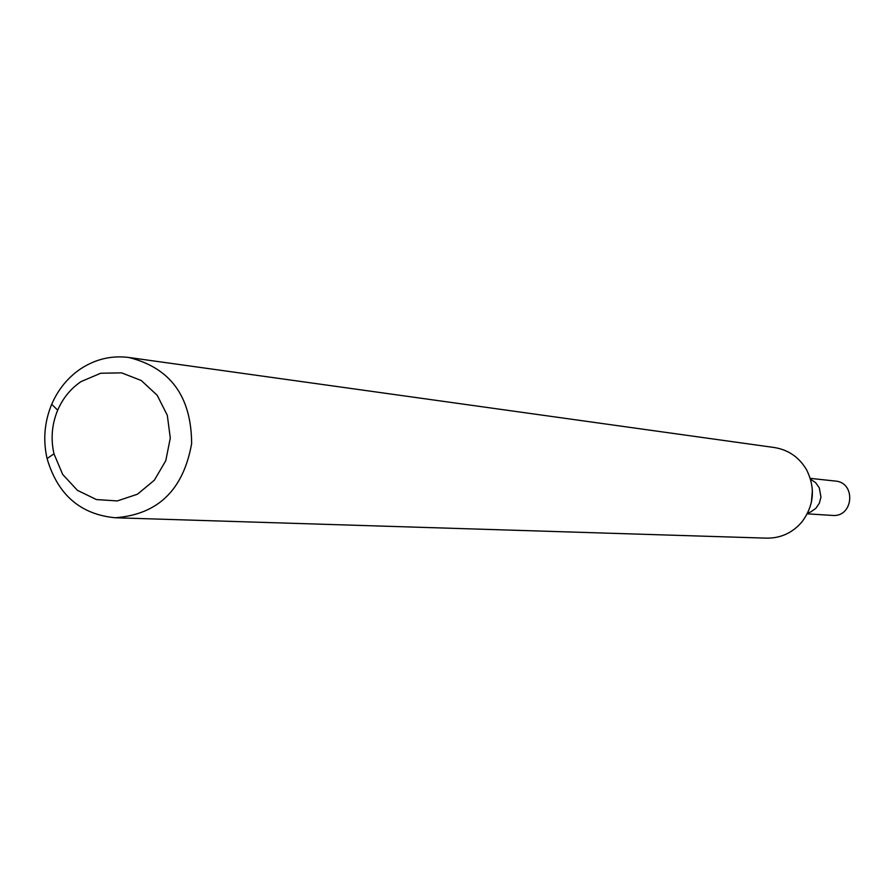 <?xml version="1.0" encoding="UTF-8"?>
<svg xmlns="http://www.w3.org/2000/svg" width="895" height="895" viewBox="0 0 895 895"><rect width="100%" height="100%" fill="white"/><g stroke="black" fill="none" stroke-linecap="round" stroke-linejoin="round"><path stroke-width="1.34" d="M810.534 479.217L815.681 482.718L819.294 487.842L820.95 497.139L819.328 503.27L815.725 508.45L810.601 512.018L807.659 513.048L810.601 512.018L815.725 508.45L819.328 503.27L820.95 497.139L819.294 487.842L815.681 482.718L810.534 479.217M128.768 357.474L774.365 447.534C788.461 449.849 799.224 457.3 806.63 469.886C815.535 487.999 814.07 505.227 802.222 521.572C792.802 532.726 780.932 538.253 766.646 538.152L115.119 517.757C80.326 514.368 57.638 494.633 47.077 458.564C42.893 439.993 44.437 421.914 51.686 404.316C58.175 389.359 67.863 377.511 80.774 368.751C95.642 359.074 111.64 355.315 128.768 357.474C170.397 367.823 191.351 396.519 191.642 443.551C183.408 489.867 157.9 514.603 115.119 517.757M81.098 381.572L100.676 373.249L121.619 372.868L141.287 380.52L157.196 395.277L167.309 415.314L170.296 438.069L165.788 460.668L154.354 480.201L137.472 494.208L117.301 500.931L96.403 499.567L77.406 490.326L62.661 474.406L53.98 453.821C50.612 438.874 51.843 424.319 57.694 410.156C62.907 398.13 70.716 388.598 81.098 381.572M810.277 478.366L835.281 481.051C856.437 482.45 853.45 517.623 832.35 515.419L807.256 513.842M812.391 490.292L811.362 502.442M53.98 453.821L47.077 458.564M57.694 410.156L51.686 404.316"/></g></svg>

